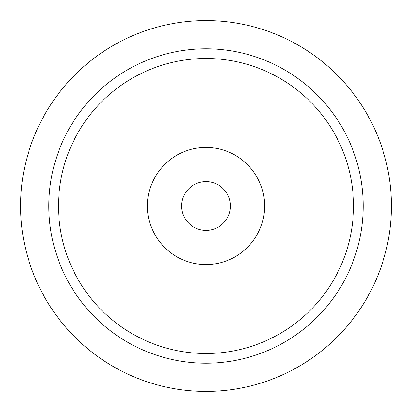<?xml version="1.0" encoding="UTF-8"?>
<svg xmlns="http://www.w3.org/2000/svg" width="412" height="412" viewBox="0 0 412 412"><rect width="100%" height="100%" fill="white"/><g stroke="black" fill="none" stroke-linecap="round" stroke-linejoin="round"><path stroke-width="0.31" stroke-dasharray="2.06 1.54" d="M206 181.604A24.396 24.396 0 0 0 181.604 206A24.396 24.396 0 0 0 206 230.396A24.396 24.396 0 0 0 230.396 206A24.396 24.396 0 0 0 206 181.604M206 147.455A58.545 58.545 0 0 0 147.455 206A58.545 58.545 0 0 0 206 264.545A58.545 58.545 0 0 0 264.545 206A58.545 58.545 0 0 0 206 147.455"/><path stroke-width="0.62" d="M206 391.4A185.4 185.4 0 0 0 391.4 206A185.4 185.4 0 0 0 206 20.6A185.4 185.4 0 0 0 20.6 206A185.4 185.4 0 0 0 206 391.4M206 181.604A24.396 24.396 0 0 0 181.604 206A24.396 24.396 0 0 0 206 230.396A24.396 24.396 0 0 0 230.396 206A24.396 24.396 0 0 0 206 181.604M206 147.455A58.545 58.545 0 0 0 147.455 206A58.545 58.545 0 0 0 206 264.545A58.545 58.545 0 0 0 264.545 206A58.545 58.545 0 0 0 206 147.455M206 363.193A157.193 157.193 0 0 0 363.193 206A157.193 157.193 0 0 0 206 48.807A157.193 157.193 0 0 0 48.807 206A157.193 157.193 0 0 0 206 363.193M206 353.511A147.511 147.511 0 0 0 353.511 206A147.511 147.511 0 0 0 206 58.489A147.511 147.511 0 0 0 58.489 206A147.511 147.511 0 0 0 206 353.511"/></g></svg>
